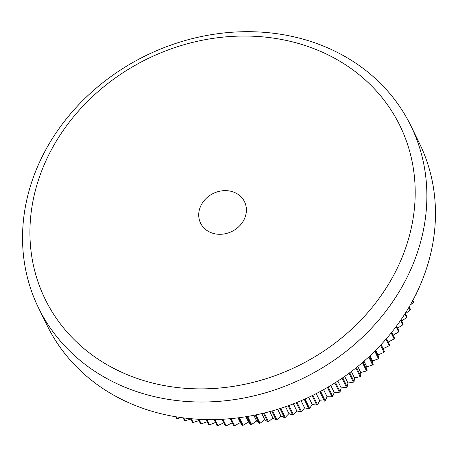 <?xml version="1.0" encoding="UTF-8"?>
<svg xmlns="http://www.w3.org/2000/svg" width="458" height="458" viewBox="0 0 458 458"><rect width="100%" height="100%" fill="white"/><g stroke="black" fill="none" stroke-linecap="round" stroke-linejoin="round"><path stroke-width="0.69" d="M233.809 192.171A24.44 21.165 -26.1 0 0 206.478 198.108A24.44 21.165 -26.1 0 0 200.604 223.201A24.44 21.165 -26.1 0 0 211.31 232.756A24.44 21.165 -26.1 0 0 238.635 226.813A24.44 21.165 -26.1 0 0 244.515 201.726A24.44 21.165 -26.1 0 0 233.809 192.171M415.79 294.689L415.95 295.021A179.874 155.772 -26.1 0 0 416.19 294.282L416.093 294.076M415.95 295.021L415.366 295.536M412.481 301.049L413.248 302.612A179.874 155.772 -26.1 0 0 413.528 301.885L412.818 300.431M413.248 302.612L410.259 305.045M408.857 307.461L410.156 310.123A179.874 155.772 -26.1 0 0 410.471 309.396L409.223 306.837M410.156 310.123L405.49 313.633M404.912 313.885L406.693 317.52A179.874 155.772 -26.1 0 0 407.042 316.81L405.307 313.266M406.693 317.52L401.712 320.978M400.647 320.297L402.851 324.802A179.874 155.772 -26.1 0 0 403.24 324.104L401.076 319.678M402.851 324.802L397.567 328.174M396.073 326.657L398.655 331.941A179.874 155.772 -26.1 0 0 399.078 331.254L396.531 326.044M398.655 331.941L393.067 335.204M391.189 332.955L394.109 338.926A179.874 155.772 -26.1 0 0 394.561 338.256L391.676 332.348M394.109 338.926L387.978 342.172M386.002 339.16L389.22 345.738A179.874 155.772 -26.1 0 0 389.706 345.086L386.512 338.565M389.22 345.738L383.134 348.647L384.52 351.727A179.874 155.772 -26.1 0 1 383.999 352.362L377.97 354.933L379.012 358.167A179.874 155.772 -26.1 0 1 378.463 358.78L372.514 361.013L373.201 364.391A179.874 155.772 -26.1 0 1 372.623 364.98L366.766 366.881L367.098 370.385A179.874 155.772 -26.1 0 1 366.492 370.951L360.749 372.514L360.721 376.127A179.874 155.772 -26.1 0 1 360.091 376.671L354.475 377.907L354.08 381.617A179.874 155.772 -26.1 0 1 353.421 382.132L347.954 383.043L347.187 386.827A179.874 155.772 -26.1 0 1 346.511 387.319L341.199 387.909L340.071 391.762A179.874 155.772 -26.1 0 1 339.367 392.22L334.237 392.495L332.731 396.393A179.874 155.772 -26.1 0 1 332.016 396.828L327.075 396.794L325.203 400.721A179.874 155.772 -26.1 0 1 324.464 401.122L319.736 400.79L317.491 404.735A179.874 155.772 -26.1 0 1 316.736 405.101L312.23 404.483L309.619 408.416A179.874 155.772 -26.1 0 1 308.852 408.759L304.576 407.849L301.604 411.771A179.874 155.772 -26.1 0 1 300.82 412.074L296.801 410.895L293.464 414.776A179.874 155.772 -26.1 0 1 292.668 415.051L288.912 413.603L285.219 417.438A179.874 155.772 -26.1 0 1 284.418 417.673L280.931 415.973L276.884 419.74A179.874 155.772 -26.1 0 1 276.077 419.946L272.882 417.999L268.485 421.681A179.874 155.772 -26.1 0 1 267.672 421.852L264.776 419.677L260.041 423.261A179.874 155.772 -26.1 0 1 259.222 423.392L256.635 420.999L251.568 424.469A179.874 155.772 -26.1 0 1 250.749 424.566L248.476 421.967L243.089 425.299A179.874 155.772 -26.1 0 1 242.271 425.362L240.324 422.574L234.622 425.763A179.874 155.772 -26.1 0 1 233.803 425.785L232.189 422.82L226.183 425.848A179.874 155.772 -26.1 0 1 225.37 425.837L222.159 419.265M224.099 422.7L217.802 425.562A179.874 155.772 -26.1 0 1 216.995 425.511L214.075 419.545M215.5 422.459L209.489 424.898A179.874 155.772 -26.1 0 1 208.688 424.812L206.106 419.534M207.182 421.732L201.262 423.862A179.874 155.772 -26.1 0 1 200.478 423.742L198.274 419.236M198.949 420.621L193.15 422.453A179.874 155.772 -26.1 0 1 192.377 422.299L190.597 418.664M190.82 419.122L185.169 420.679A179.874 155.772 -26.1 0 1 184.402 420.49L183.108 417.833M181.351 417.599L177.332 418.538A179.874 155.772 -26.1 0 1 176.582 418.314L175.82 416.757M170.708 415.841L169.66 416.041A179.874 155.772 -26.1 0 1 168.928 415.784L168.773 415.458M131.664 376.436A197.472 171.006 -26.1 0 0 392.414 277.554A197.472 171.006 -26.1 0 0 313.449 48.485A197.472 171.006 -26.1 0 0 52.704 147.373A197.472 171.006 -26.1 0 0 131.664 376.436M320.096 44.758A207.245 179.473 153.9 0 1 410.883 125.813A207.245 179.473 153.9 0 1 361.036 338.571A207.245 179.473 153.9 0 1 129.311 388.951A207.245 179.473 153.9 0 1 38.529 307.896A207.245 179.473 153.9 0 1 88.371 95.138A207.245 179.473 153.9 0 1 320.096 44.758M410.883 125.813L419.471 143.377A207.245 179.473 153.9 0 1 369.629 356.135A207.245 179.473 153.9 0 1 137.904 406.515A207.245 179.473 153.9 0 1 47.117 325.466L38.529 307.896M169.443 415.589L169.66 416.041M176.519 416.872L177.332 418.538M183.824 417.925L185.169 420.679M191.335 418.732L193.15 422.453M199.024 419.276L201.262 423.862M206.873 419.551L209.489 424.898M214.854 419.534L217.802 425.562M222.943 419.219L226.183 425.848M230.322 418.675L233.803 425.785M231.118 418.601L234.622 425.763M238.561 417.776L242.271 425.362M239.362 417.673L243.089 425.299M246.839 416.568L250.749 424.566M247.641 416.436L251.568 424.469M255.14 415.045L259.222 423.392M255.948 414.879L260.041 423.261M263.442 413.202L267.672 421.852M264.249 413.007L268.485 421.681M271.726 411.049L276.077 419.946M272.527 410.82L276.884 419.74M279.97 408.576L284.418 417.673M280.76 408.324L285.219 417.438M288.145 405.799L292.668 415.051M288.935 405.513L293.464 414.776M296.246 402.714L300.82 412.074M297.024 402.399L301.604 411.771M304.244 399.33L308.852 408.759M305.011 398.992L309.619 408.416M312.116 395.655L316.736 405.101M312.871 395.288L317.491 404.735M319.856 391.699L324.464 401.122M320.594 391.304L325.203 400.721M327.436 387.468L332.016 396.828M328.163 387.044L332.731 396.393M334.844 382.968L339.367 392.22M335.548 382.522L340.071 391.762M342.063 378.222L346.511 387.319M342.75 377.747L347.187 386.827M349.07 373.236L353.421 382.132M349.735 372.738L354.08 381.617M355.86 368.02L360.091 376.671M356.501 367.505L360.721 376.127M362.41 362.599L366.492 370.951M363.034 362.066L367.098 370.385M368.713 356.982L372.623 364.98M369.308 356.433L373.201 364.391M374.753 351.194L378.463 358.78M375.325 350.622L379.012 358.167M380.518 345.246L383.999 352.362M381.062 344.662L384.52 351.727M381.142 344.576L383.134 348.647M375.686 350.261L377.97 354.933M369.972 355.814L372.514 361.013M364.001 361.219L366.766 366.881M357.79 366.463L360.749 372.514M351.355 371.524L354.475 377.907M344.697 376.39L347.954 383.043M337.844 381.045L341.199 387.909M330.802 385.47L334.237 392.495M323.588 389.661L327.075 396.794M316.22 393.605L319.736 400.79M308.715 397.286L312.23 404.483M301.083 400.71L304.576 407.849M293.355 403.853L296.801 410.895M285.546 406.721L288.912 413.603M277.668 409.303L280.931 415.973M269.745 411.593L272.882 417.999M261.799 413.591L264.776 419.677M253.846 415.303L256.635 420.999M245.912 416.723L248.476 421.967M238.011 417.845L240.324 422.574M230.174 418.686L232.189 422.82"/></g></svg>
